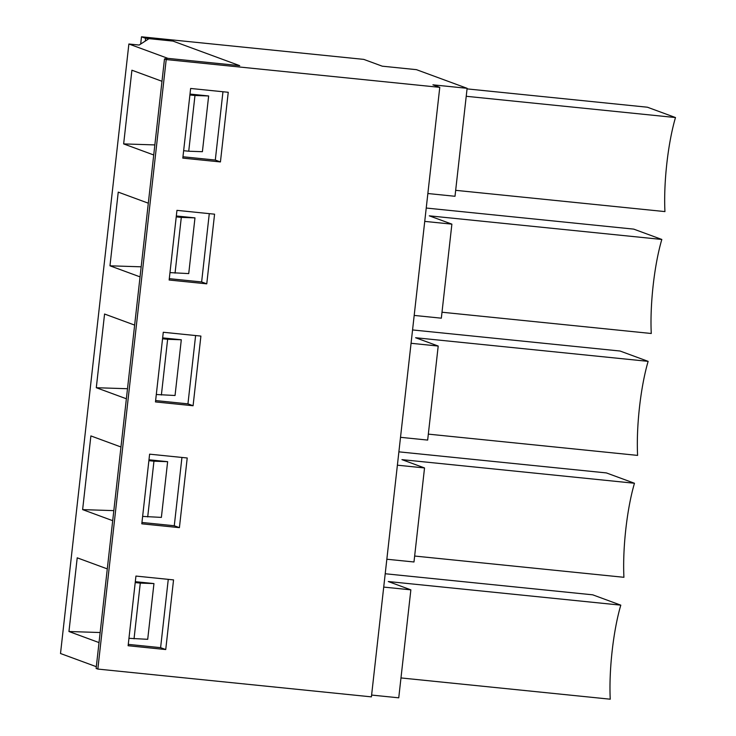 <?xml version="1.0" encoding="UTF-8"?>
<svg xmlns="http://www.w3.org/2000/svg" width="736" height="736" viewBox="0 0 736 736"><rect width="100%" height="100%" fill="white"/><g stroke="black" fill="none" stroke-linecap="round" stroke-linejoin="round"><path stroke-width="1.1" d="M414.653 556.039L623.926 577.3A73.692 14.858 95.8 0 1 634.469 483.258L401.939 459.632L424.534 467.949L413.982 561.982L386.842 559.231M424.534 467.949L397.385 465.189M220.432 161.938L182.813 158.12L190.633 88.458L228.243 92.285L220.432 161.938L215.298 160.052L222.962 91.742M182.97 156.768L215.298 160.052M442.005 312.23L651.268 333.491A73.692 14.858 95.8 0 1 661.82 239.458L633.742 229.126L426.236 208.04M661.82 239.458L429.281 215.832L451.886 224.14L441.333 318.182L414.184 315.422M451.886 224.14L424.736 221.389M193.08 405.748L155.471 401.92L163.282 332.267L200.9 336.085L193.08 405.748L187.947 403.852L195.61 335.552M155.618 400.568L187.947 403.852M428.324 434.13L637.597 455.4A73.692 14.858 95.8 0 1 648.14 361.358L620.071 351.026L412.556 329.94M648.14 361.358L415.61 337.732L438.205 346.049L427.662 440.082L400.513 437.322M438.205 346.049L411.065 343.289M179.409 527.648L141.8 523.82L149.61 454.167L187.22 457.985L179.409 527.648L174.276 525.752L181.939 457.452M141.947 522.468L174.276 525.752M634.469 483.258L606.4 472.926L398.884 451.84M164.496 58.926L96.122 668.435L97.833 669.07L166.207 59.561L439.769 87.354L432.924 84.833L467.121 88.311L416.447 69.662L382.251 66.185L363.768 59.386L141.496 36.8L145.599 38.309L172.96 41.087L239.715 65.66L167.734 58.346L164.496 58.926L166.207 59.561M206.761 283.838L169.142 280.02L176.953 210.358L214.572 214.185L206.761 283.838L201.627 281.952L209.282 213.642M169.298 278.668L201.627 281.952M140.677 44.05L141.496 36.8M97.833 669.07L371.404 696.863L439.769 87.354M173.549 579.894L165.738 649.548L128.119 645.73L135.939 576.067L173.549 579.894M455.676 190.33L664.939 211.591A73.692 14.858 95.8 0 1 675.492 117.548L466.219 96.287M675.492 117.548L647.413 107.217L467.056 88.89M427.864 193.522L455.004 196.282L467.121 88.311M128.276 644.377L160.604 647.662L165.738 649.548M160.604 647.662L168.268 579.352M400.982 677.939L610.245 699.2A73.692 14.858 95.8 0 1 620.798 605.158L388.268 581.532L410.863 589.849L383.714 587.089M371.606 695.06L398.746 697.82L410.863 589.849M620.798 605.158L592.719 594.826L385.213 573.749M145.296 41.069L145.599 38.309M194.976 95.487L208.647 95.965L202.4 151.699L188.729 151.22L194.976 95.487L189.897 94.972M188.729 151.22L183.65 150.705M154.845 144.918L123.648 143.906L131.91 70.214L161.984 81.282M175.048 273.12L181.304 217.396L194.976 217.874L188.729 273.599L169.979 272.605M176.226 216.881L181.304 217.396M176.327 215.979L194.976 217.874M161.377 395.02L167.633 339.296L181.304 339.774L175.048 395.499L156.299 394.505M162.555 338.781L167.633 339.296M162.656 337.879L181.304 339.774M147.706 516.92L153.953 461.196L167.633 461.674L161.377 517.399L142.628 516.405M148.874 460.681L153.953 461.196M148.976 459.779L167.633 461.674M134.035 638.83L140.282 583.096L153.953 583.574L147.706 639.308L128.956 638.314M135.203 582.581L140.282 583.096M135.304 581.679L153.953 583.574M96.324 666.687L60.508 653.513L128.874 44.004L139.141 45.043L149.022 38.658L172.96 41.087L239.715 65.66L167.909 58.365L128.874 44.004M140.042 276.874L109.968 265.806L118.238 192.124L148.313 203.191M112.7 520.683L82.625 509.616L90.887 435.924L120.962 446.991M99.02 642.583L68.954 631.516L77.216 557.824L107.29 568.891M126.371 398.774L96.296 387.716L104.567 314.024L134.633 325.091M153.714 154.974L123.648 143.906M189.998 94.07L208.647 95.965M100.151 632.528L68.954 631.516M113.822 510.628L82.625 509.616M127.503 388.728L96.296 387.716M141.174 266.818L109.968 265.806"/></g></svg>
